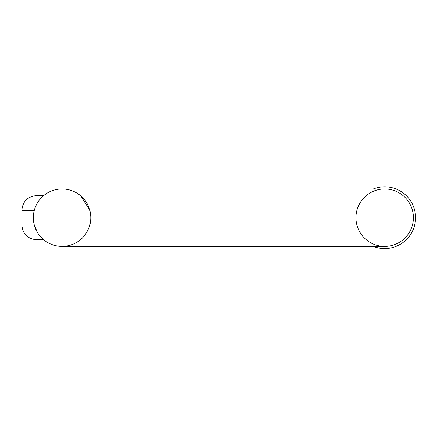 <?xml version="1.0" encoding="UTF-8"?>
<svg xmlns="http://www.w3.org/2000/svg" width="437" height="437" viewBox="0 0 437 437"><rect width="100%" height="100%" fill="white"/><g stroke="black" fill="none" stroke-linecap="round" stroke-linejoin="round"><path stroke-width="0.66" d="M78.824 241.011L78.742 241.071C73.733 244.573 68.177 246.353 62.065 246.402A28.727 28.727 0 0 1 34.299 225.044C33.048 220.139 33.048 215.228 34.299 210.312L33.638 213.584M33.633 213.622L33.502 220.647M45.393 241.071A28.727 28.727 0 0 1 41.553 237.788A28.727 28.727 0 0 0 45.393 241.071L43.711 239.776L45.393 241.071C50.397 244.573 55.958 246.353 62.065 246.402A28.727 28.727 0 0 1 45.393 194.285L43.711 195.579L45.393 194.285C50.397 190.783 55.958 189.002 62.065 188.953C68.177 189.002 73.733 190.783 78.742 194.285L80.261 195.448M80.413 195.574L80.424 195.579C78.425 194.099 86.144 198.562 89.831 210.312L80.769 195.874M78.824 194.345L78.742 194.285A28.727 28.727 0 0 1 89.831 225.044C86.144 236.794 78.425 241.257 80.424 239.776L80.261 239.908M43.367 239.481L41.979 238.22M355.958 217.681A28.727 28.727 0 0 1 384.686 188.953A28.727 28.727 0 0 1 413.407 217.681A28.727 28.727 0 0 1 384.686 246.402A28.727 28.727 0 0 1 355.958 217.681M82.582 237.788A28.727 28.727 0 0 1 78.742 241.071A28.727 28.727 0 0 0 82.582 237.788M34.299 210.312L21.85 210.312L21.85 225.044L34.299 225.044L37.331 232.282M41.553 237.788L43.711 239.776L36.582 239.776C27.635 238.902 22.724 233.992 21.85 225.044M80.424 239.776C78.431 241.251 86.149 236.788 89.831 225.044A28.727 28.727 0 0 0 78.742 194.285M43.711 195.579L36.582 195.579L43.711 195.579L41.542 197.584M62.065 246.402L384.686 246.402A28.727 28.727 0 0 0 413.407 217.681A28.727 28.727 0 0 0 384.686 188.953L62.065 188.953A28.727 28.727 0 0 0 34.299 225.044A28.727 28.727 0 0 1 45.393 194.285M373.351 188.953A30.88 30.88 0 0 1 415.019 211.912A30.88 30.88 0 0 1 373.351 246.402M384.686 246.402A28.727 28.727 0 0 0 413.407 217.681A28.727 28.727 0 0 0 384.686 188.953M34.299 225.044A28.727 28.727 0 0 1 62.065 188.953M21.85 210.312C22.724 201.364 27.635 196.453 36.582 195.579"/></g></svg>
